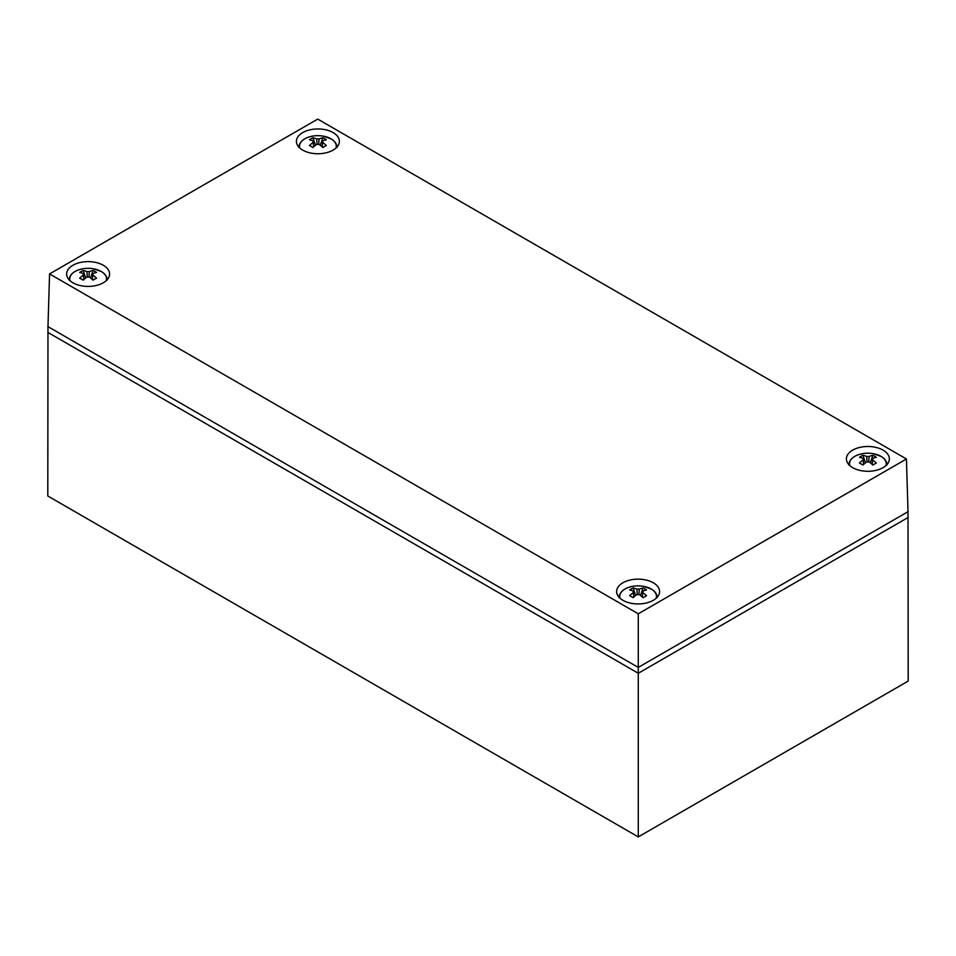 <?xml version="1.0" encoding="UTF-8"?>
<svg xmlns="http://www.w3.org/2000/svg" width="956" height="956" viewBox="0 0 956 956"><rect width="100%" height="100%" fill="white"/><g stroke="black" fill="none" stroke-linecap="round" stroke-linejoin="round"><path stroke-width="1.43" d="M47.979 326.414L47.8 495.997L638.273 836.906L908.2 681.066L908.021 511.472M47.8 326.522L638.273 667.419L638.273 836.906M638.273 613.8L49.569 273.918L317.727 119.094L906.431 458.988L638.273 613.8L638.273 667.419L908.2 511.58M852.692 450.121A21.474 12.392 0 0 0 846.407 458.88A21.474 12.392 0 0 0 859.659 470.34A21.474 12.392 0 0 0 883.057 467.651A21.474 12.392 0 0 0 889.355 458.88A21.474 12.392 0 0 0 876.102 447.432A21.474 12.392 0 0 0 852.692 450.121M622.918 582.778A21.474 12.392 0 0 0 616.632 591.549A21.474 12.392 0 0 0 629.885 602.997A21.474 12.392 0 0 0 653.283 600.308A21.474 12.392 0 0 0 659.58 591.549A21.474 12.392 0 0 0 646.316 580.089A21.474 12.392 0 0 0 622.918 582.778M72.943 265.254A21.474 12.392 0 0 0 66.645 274.014A21.474 12.392 0 0 0 79.898 285.474A21.474 12.392 0 0 0 103.308 282.785A21.474 12.392 0 0 0 109.593 274.014A21.474 12.392 0 0 0 96.341 262.565A21.474 12.392 0 0 0 72.943 265.254M302.717 132.585A21.474 12.392 0 0 0 296.42 141.357A21.474 12.392 0 0 0 309.684 152.805A21.474 12.392 0 0 0 333.082 150.128A21.474 12.392 0 0 0 339.368 141.357A21.474 12.392 0 0 0 326.115 129.897A21.474 12.392 0 0 0 302.717 132.585M906.431 458.988L908.021 511.675M49.569 273.918L47.979 326.617M908.2 517.423L638.273 673.263L47.8 332.365M656.258 598.169A18.391 10.612 0 0 0 651.108 588.968A18.391 10.612 0 0 0 643.221 586.279A31.01 31.01 0 0 0 632.992 586.279A18.391 10.612 0 0 0 625.105 588.968A18.391 10.612 0 0 0 619.954 598.169M633.78 597.118L633.434 592.541A4.816 2.784 0 0 1 633.29 591.991A4.816 2.784 0 0 1 633.434 591.167A30.915 17.853 60 0 0 629.669 589.971A30.664 23.745 -89.9 0 1 631.378 588.884A30.664 23.745 -89.9 0 1 633.147 587.964L635.728 595.457M633.434 592.541A30.915 17.853 120 0 0 629.669 595.696A30.664 7.947 -139.1 0 1 633.147 597.703A30.915 17.853 -60 0 1 636.911 594.548A4.816 2.784 0 0 0 639.289 594.548A30.915 17.853 60 0 1 643.065 597.703A30.664 7.947 139.1 0 1 644.834 596.652A30.664 7.947 139.1 0 1 646.531 595.696A30.915 17.853 -120 0 0 642.767 592.541A4.816 2.784 0 0 0 642.91 591.991A4.816 2.784 0 0 0 642.767 591.167A30.915 17.853 -60 0 1 646.531 589.971A30.664 23.745 89.9 0 0 643.065 587.964A30.915 17.853 120 0 0 639.289 589.159A4.816 2.784 0 0 0 636.911 589.159A30.915 17.853 -120 0 0 633.147 587.964M642.767 592.541L642.42 597.118M637.282 594.596L636.911 589.159M633.434 591.167L633.84 597.058M642.36 597.058L642.767 591.167M639.289 589.159L638.919 594.596M643.065 587.964L640.472 595.457M106.271 280.634A18.391 10.612 0 0 0 101.121 271.444A18.391 10.612 0 0 0 93.234 268.756A31.01 31.01 0 0 0 83.005 268.756A18.391 10.612 0 0 0 75.118 271.444A18.391 10.612 0 0 0 69.967 280.634M83.793 279.594L83.459 275.005A4.816 2.784 0 0 1 83.315 274.456A4.816 2.784 0 0 1 83.459 273.631A30.915 17.853 60 0 0 79.683 272.448A30.664 23.745 -89.9 0 1 81.391 271.349A30.664 23.745 -89.9 0 1 83.16 270.44L85.753 277.921M83.459 275.005A30.915 17.853 120 0 0 79.683 278.172A30.664 7.947 -139.1 0 1 83.16 280.18A30.915 17.853 -60 0 1 86.936 277.013A4.816 2.784 0 0 0 89.314 277.013A30.915 17.853 60 0 1 93.079 280.18A30.664 7.947 139.1 0 1 94.847 279.116A30.664 7.947 139.1 0 1 96.556 278.172A30.915 17.853 -120 0 0 92.792 275.005A4.816 2.784 0 0 0 92.935 274.456A4.816 2.784 0 0 0 92.792 273.631A30.915 17.853 -60 0 1 96.556 272.448A30.664 23.745 89.9 0 0 93.079 270.44A30.915 17.853 120 0 0 89.314 271.635A4.816 2.784 0 0 0 86.936 271.635A30.915 17.853 -120 0 0 83.16 270.44M92.792 275.005L92.445 279.594M87.307 277.061L86.936 271.635M83.459 273.631L83.865 279.534M92.385 279.534L92.792 273.631M89.314 271.635L88.932 277.061M93.079 270.44L90.497 277.921M336.046 147.977A18.391 10.612 0 0 0 330.895 138.775A18.391 10.612 0 0 0 323.009 136.087A31.01 31.01 0 0 0 312.779 136.087A18.391 10.612 0 0 0 304.892 138.775A18.391 10.612 0 0 0 299.742 147.977M313.58 146.925L313.233 142.348A4.816 2.784 0 0 1 313.09 141.799A4.816 2.784 0 0 1 313.233 140.974A30.915 17.853 60 0 0 309.469 139.791A30.664 23.745 -89.9 0 1 311.166 138.692A30.664 23.745 -89.9 0 1 312.935 137.784L315.528 145.264M313.233 142.348A30.915 17.853 120 0 0 309.469 145.515A30.664 7.947 -139.1 0 1 312.935 147.523A30.915 17.853 -60 0 1 316.711 144.356A4.816 2.784 0 0 0 319.089 144.356A30.915 17.853 60 0 1 322.853 147.523A30.664 7.947 139.1 0 1 324.622 146.459A30.664 7.947 139.1 0 1 326.331 145.515A30.915 17.853 -120 0 0 322.566 142.348A4.816 2.784 0 0 0 322.71 141.799A4.816 2.784 0 0 0 322.566 140.974A30.915 17.853 -60 0 1 326.331 139.791A30.664 23.745 89.9 0 0 322.853 137.784A30.915 17.853 120 0 0 319.089 138.967A4.816 2.784 0 0 0 316.711 138.967A30.915 17.853 -120 0 0 312.935 137.784M322.566 142.348L322.22 146.925M317.081 144.404L316.711 138.967M313.233 140.974L313.64 146.866M322.16 146.866L322.566 140.974M319.089 138.967L318.718 144.404M322.853 137.784L320.272 145.264M886.033 465.512A18.391 10.612 0 0 0 880.882 456.311A18.391 10.612 0 0 0 872.995 453.622A31.01 31.01 0 0 0 862.766 453.622A18.391 10.612 0 0 0 854.879 456.311A18.391 10.612 0 0 0 849.729 465.512M863.555 464.461L863.208 459.884A4.816 2.784 0 0 1 863.065 459.334A4.816 2.784 0 0 1 863.208 458.51A30.915 17.853 60 0 0 859.444 457.315A30.664 23.745 -89.9 0 1 861.153 456.227A30.664 23.745 -89.9 0 1 862.921 455.307L865.503 462.788M863.208 459.884A30.915 17.853 120 0 0 859.444 463.039A30.664 7.947 -139.1 0 1 862.921 465.046A30.915 17.853 -60 0 1 866.686 461.891A4.816 2.784 0 0 0 869.064 461.891A30.915 17.853 60 0 1 872.84 465.046A30.664 7.947 139.1 0 1 874.609 463.995A30.664 7.947 139.1 0 1 876.317 463.039A30.915 17.853 -120 0 0 872.541 459.884A4.816 2.784 0 0 0 872.685 459.334A4.816 2.784 0 0 0 872.541 458.51A30.915 17.853 -60 0 1 876.317 457.315A30.664 23.745 89.9 0 0 872.84 455.307A30.915 17.853 120 0 0 869.064 456.502A4.816 2.784 0 0 0 866.686 456.502A30.915 17.853 -120 0 0 862.921 455.307M872.541 459.884L872.207 464.461M867.068 461.927L866.686 456.502M863.208 458.51L863.615 464.401M872.135 464.401L872.541 458.51M869.064 456.502L868.693 461.927M872.84 455.307L870.247 462.788M657.19 597.608C657.071 594.154 655.087 591.298 651.239 589.027L643.221 586.279M619.01 597.608C619.631 591.764 624.28 587.988 632.992 586.279M107.203 280.072C107.096 276.619 105.112 273.763 101.264 271.492L93.234 268.756M69.035 280.072C69.645 274.241 74.305 270.464 83.005 268.756M336.99 147.415C336.87 143.962 334.887 141.106 331.039 138.835L323.009 136.087M298.81 147.415C299.419 141.572 304.08 137.807 312.779 136.087M886.965 464.939C886.845 461.497 884.874 458.629 881.026 456.37L872.995 453.622M848.797 464.939C849.406 459.107 854.067 455.331 862.766 453.622"/></g></svg>
